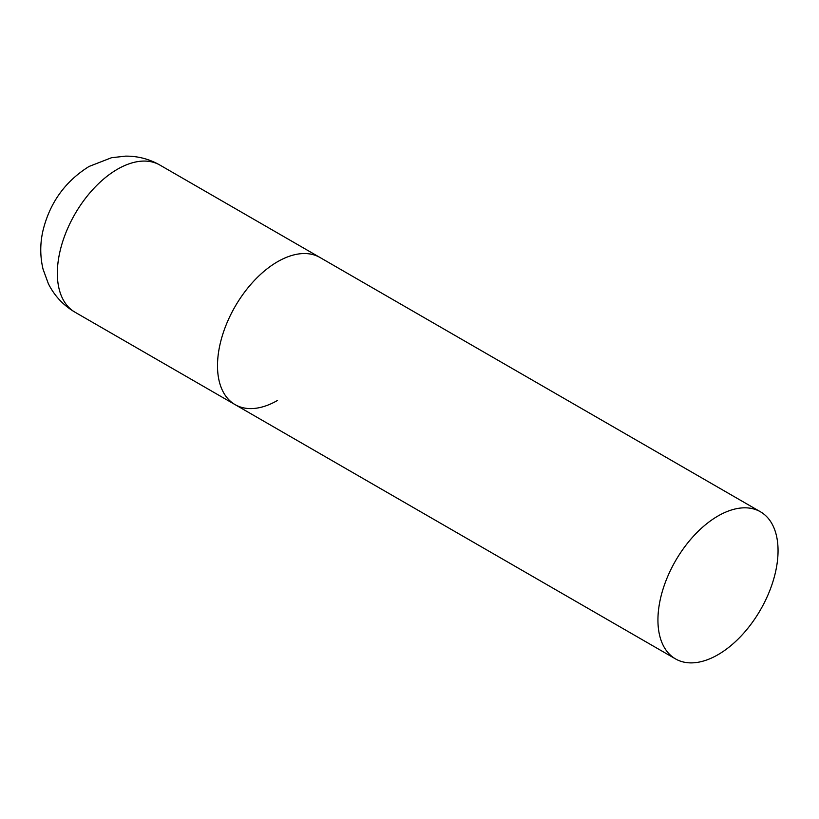 <?xml version="1.0" encoding="UTF-8"?>
<svg xmlns="http://www.w3.org/2000/svg" width="819" height="819" viewBox="0 0 819 819"><rect width="100%" height="100%" fill="white"/><g stroke="black" fill="none" stroke-linecap="round" stroke-linejoin="round"><path stroke-width="1.23" d="M277.559 400.419A84.941 49.038 -60 0 1 235.094 404.627A84.941 49.038 -60 0 1 222.072 336.568A84.941 49.038 -60 0 1 277.559 261.722A84.941 49.038 -60 0 1 320.024 257.514A84.941 49.038 120 0 0 254.576 280.272A84.941 49.038 120 0 0 217.496 365.745A84.941 49.038 120 0 0 235.094 404.627L74.939 312.162A84.941 49.038 -60 0 1 61.916 244.103A84.941 49.038 -60 0 1 117.404 169.257A84.941 49.038 -60 0 1 159.869 165.049C149.201 158.988 137.746 156.019 125.512 156.142L111.497 157.729L89.087 166.452C65.254 181.306 49.908 202.621 43.038 230.374C39.998 243.407 39.998 256.347 43.059 269.205L48.321 283.589C54.341 295.731 63.217 305.252 74.939 312.162M778.05 550.675A84.941 49.038 120 0 0 760.462 511.793A84.941 49.038 120 0 0 695.003 534.551A84.941 49.038 120 0 0 657.933 620.024A84.941 49.038 120 0 0 675.521 658.906A84.941 49.038 120 0 0 740.97 636.158A84.941 49.038 120 0 0 778.05 550.675M760.462 511.793L159.869 165.049M235.094 404.627L675.521 658.906"/></g></svg>
